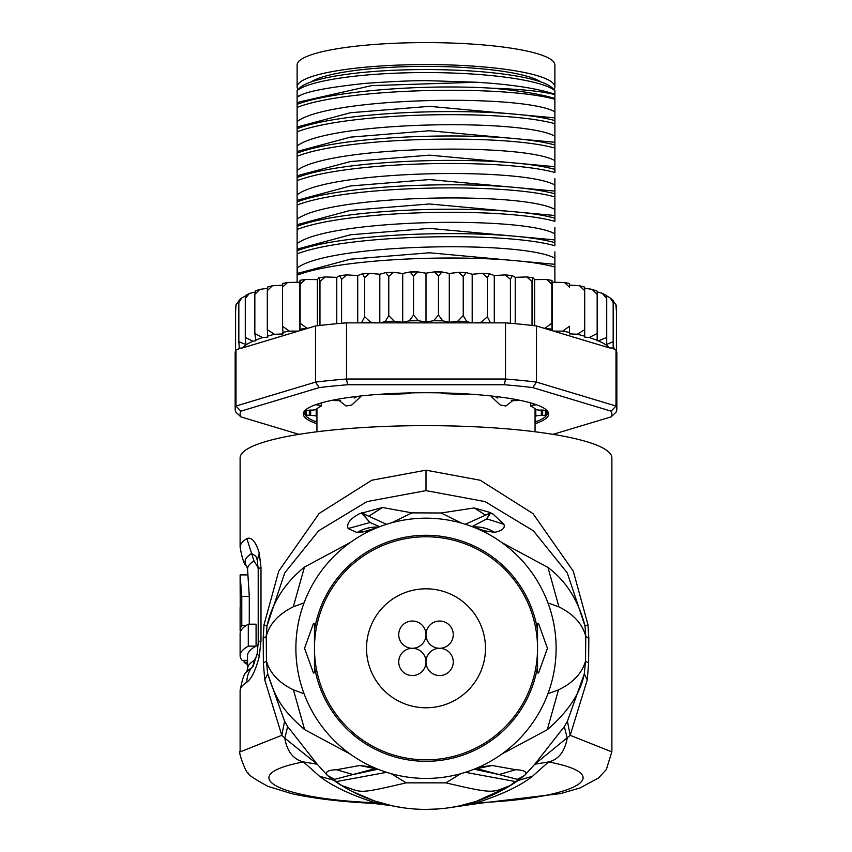 <?xml version="1.0" encoding="UTF-8"?>
<svg xmlns="http://www.w3.org/2000/svg" width="852" height="852" viewBox="0 0 852 852"><rect width="100%" height="100%" fill="white"/><g stroke="black" fill="none" stroke-linecap="round" stroke-linejoin="round"><path stroke-width="1.28" d="M426 634.665A13.632 13.632 0 0 0 412.368 621.033A13.632 13.632 0 0 0 398.736 634.665A13.632 13.632 0 0 0 412.368 648.297A13.632 13.632 0 0 0 426 634.665A13.632 13.632 0 0 0 439.632 648.297A13.632 13.632 0 0 0 453.264 634.665A13.632 13.632 0 0 0 439.632 621.033A13.632 13.632 0 0 0 426 634.665M412.368 648.297A13.632 13.632 0 0 0 398.736 661.929A13.632 13.632 0 0 0 412.368 675.561A13.632 13.632 0 0 0 426 661.929A13.632 13.632 0 0 0 412.368 648.297M453.264 661.929A13.632 13.632 0 0 0 439.632 648.297A13.632 13.632 0 0 0 426 661.929A13.632 13.632 0 0 0 439.632 675.561A13.632 13.632 0 0 0 453.264 661.929M485.48 648.297A59.48 59.48 0 0 0 426 588.817A59.48 59.48 0 0 0 366.52 648.297A59.48 59.48 0 0 0 426 707.778A59.48 59.48 0 0 0 485.48 648.297M297.124 86.947L297.124 64.976A128.876 22.376 0 0 1 414.764 42.685A128.876 22.376 0 0 1 426 42.6A128.876 22.376 0 0 1 554.876 64.976L554.876 86.947A128.876 22.376 180 0 0 426 64.571A128.876 22.376 180 0 0 414.764 64.656A128.876 22.376 180 0 0 297.124 86.947A128.876 22.376 180 0 0 298.019 89.577M553.981 89.577A128.876 22.376 180 0 0 554.876 86.947M540.626 81.835A118.343 20.555 180 0 0 426 66.392A118.343 20.555 180 0 0 311.374 81.835M316.944 408.736L316.944 431.772M535.056 408.736L535.056 431.772M505.886 406.01L500.23 405.03A109.056 18.936 180 0 1 505.886 406.01L512.904 400.536M500.23 405.03L491.881 397.16L491.881 396.042M351.769 405.03L346.114 406.01A109.056 18.936 180 0 1 351.769 405.03L360.119 397.16L360.119 396.042M346.114 406.01L339.096 400.536M494.65 396.361L491.881 397.16M360.119 397.16L357.35 396.361M350.183 754.052L304.611 729.631C280.862 708.896 275.377 697.628 267.698 673.804L266.452 661.067L266.25 636.284C269.541 623.856 278.572 614.026 293.322 606.784L304.068 602.886M304.068 693.72L293.429 689.864C278.913 682.771 269.924 673.176 266.452 661.067L263.385 663.154L264.738 679.885L281.799 735.329L240.115 751.879M611.885 751.89L570.201 735.329L587.262 679.885L588.615 663.154L588.817 638.361L587.997 624.782L573.3 571.202L532.969 513.575L480.262 480.262L426 470.176L371.845 480.219L319.159 513.458L278.732 571.138L264.003 624.782L263.183 638.361L263.385 663.154M475.778 801.519L459.164 805.949L476.694 802.733C572.597 799.176 620.245 775.48 548.539 761.944C558.539 759.579 564.759 751.645 567.208 738.162L564.322 726.596L534.8 764.212L548.539 761.944L532.532 776.215C520.508 785.778 501.903 794.618 476.694 802.733L478.962 803.372L560.605 793.585L580.223 787.887L598.53 777.982L606.336 769.526L611.885 751.656L611.885 457.918A185.885 32.28 180 0 0 426 425.638A185.885 32.28 180 0 0 240.115 457.918L240.115 547.208A185.885 32.28 -0 0 1 246.846 538.602C251.585 536.76 255.728 541.563 259.264 553.001L260.989 567.517L260.989 640.779L259.264 656.477C255.611 670.375 251.478 678.948 246.846 682.207A185.885 32.28 180 0 0 240.115 690.812L240.115 751.645C237.41 749.909 246.686 775.277 248.315 773.009C247.346 774.212 253.843 778.653 267.826 786.311L291.586 793.627C313.611 798.537 340.768 801.785 373.038 803.372L375.306 802.733C279.413 799.176 231.755 775.48 303.461 761.944L317.2 764.212L287.678 726.596L284.579 721.25L267.698 673.804L264.738 679.885M564.322 726.596L567.421 721.25L570.201 735.329L534.8 764.212L524.523 775.522L510.22 785.555C491.828 792.115 497.217 794.969 445.83 782.85L406.17 782.85C354.624 794.863 363.272 792.392 341.801 785.565L333.452 780.166L319.468 776.215L303.461 761.944C293.28 759.334 287.049 751.411 284.802 738.162L281.799 735.329L284.579 721.25M587.262 679.885L584.302 673.804L567.421 721.25M588.615 663.154L585.548 661.067L584.302 673.804C580.521 693.07 568.178 711.708 547.272 729.727L501.86 754.02M341.801 785.565L327.519 775.554L317.2 764.212L284.802 738.162L287.678 726.596M334.112 780.57L334.655 779.378L327.519 775.554C324.676 772.04 327.647 770.101 336.444 769.739L359.768 765.511L372.952 767.119M479.037 767.119L492.232 765.511L515.79 769.707L499.08 774.553L517.345 779.367L517.75 780.677L520.923 778.483M517.345 779.367L524.523 775.522C527.92 772.231 525.013 770.293 515.79 769.707M517.579 780.837L513.277 783.712M513.042 783.861L507.888 787.035M507.728 787.131L476.183 801.391M587.997 624.782L585.047 626.092L585.761 636.284L585.548 661.067C582.065 673.197 573.045 682.814 558.486 689.896L547.932 693.72M263.183 638.361L266.25 636.284L266.953 626.092L284.76 572.863L318.616 530.817L366.988 501.583L426 490.624L485.012 501.583L533.384 530.817L567.251 572.863L585.047 626.092C578.455 600.511 566.09 580.968 547.964 567.443L501.871 542.596M547.932 602.886L558.965 606.922C573.556 614.154 582.48 623.941 585.75 636.284L588.817 638.361M350.204 542.532L304.452 567.102C284.685 583.087 272.182 602.747 266.953 626.092L264.003 624.782M370.897 530.423L357.18 532.585L348.106 528.538C346.317 523.682 350.108 518.751 359.491 513.724L382.484 507.494L411.995 512.872L441.112 512.979L474.181 507.941L489.985 512.457L492.914 513.958L503.905 524.31C505.374 528.07 502.254 530.743 494.554 532.319L480.773 530.274M556.122 648.297A130.122 130.122 0 0 0 426 518.176A130.122 130.122 0 0 0 295.878 648.297A130.122 130.122 0 0 0 426 778.419A130.122 130.122 0 0 0 556.122 648.297M537.527 623.888L537.527 648.297L537.527 623.888L538.549 623.515L547.442 648.297L538.549 673.08L537.527 672.707L537.527 648.297L537.527 672.707M314.473 672.707L314.473 623.888L313.451 623.515L304.558 648.297L313.451 673.08L314.473 672.707L314.473 648.297A111.527 111.527 0 0 1 426 536.771A111.527 111.527 0 0 1 537.527 648.297A111.527 111.527 0 0 1 426 759.835A111.527 111.527 0 0 1 314.473 648.297L314.473 623.888M494.554 532.319A37.179 36.551 -111.2 0 0 473.03 526.973M494.469 532.34A37.179 36.551 -111.2 0 0 473.073 526.994M487.877 531.85L473.691 527.228M361.482 532.425L378.011 527.345M357.18 532.585A37.179 36.519 -70.6 0 1 378.512 527.154M357.084 532.564A37.179 36.519 -70.6 0 1 378.554 527.132M379.683 526.706L370.013 522.521L362.057 513.223L386.574 524.299M348.106 528.538L370.013 522.521L361.834 513.415L359.491 513.724M361.674 512.627L368.746 516.237L382.484 507.494M391.664 522.787L411.995 512.872L391.505 522.84M461.411 523.096L441.112 512.979L461.252 523.043M465.309 524.257L489.9 513.213L486.865 518.889L472.04 526.6M474.181 507.941L485.384 515.045L489.9 513.213L489.985 512.457M492.914 513.958L490.198 513.458L486.865 518.889L503.905 524.31M478.962 803.372L448.376 807.834M426 809.4A161.103 161.103 0 0 1 335.688 781.699L335.688 781.699A161.103 161.103 0 0 0 516.28 781.721L518.218 780.4L516.28 781.721A161.103 161.103 0 0 1 426 809.4L437.278 809.006M403.624 807.834L392.836 805.949L374.763 801.04M374.369 800.901L351.12 790.944M350.907 790.826L345.305 787.727M345.103 787.621L334.399 780.783L336.838 781.497L386.638 772.317M333.782 780.4L334.729 780.975M331.066 778.472L334.25 780.677M392.772 805.939L375.306 802.733C350.886 794.969 332.269 786.14 319.468 776.215M334.655 779.378L375.114 768.642M336.444 769.739L353.143 774.564L377.905 769.207M359.768 765.511L375.402 768.674M476.886 768.642L499.08 774.553L474.095 769.207M492.232 765.511L476.598 768.674M510.22 785.555L515.183 781.486L465.362 772.317M445.83 782.85L460.836 773.669M406.17 782.85L391.164 773.669M240.115 547.208C242.202 558.965 244.386 565.238 246.665 566.005A180.933 31.417 -0 0 1 251.628 553.47L256.079 556.388L257.283 560.233L258.209 569.498A24.783 4.303 180 0 1 260.989 567.517M252.991 666.434L251.628 667.787A180.933 31.417 180 0 0 246.665 672.015C244.386 672.782 242.202 679.055 240.115 690.812M246.846 538.602L254.013 560.914L258.177 567.72M256.686 655.955L254.013 660.577A178.451 30.991 0 0 0 247.549 668.841L247.549 655.625A178.451 30.991 180 0 1 256.079 646.157L256.079 624.186L248.294 624.186A185.885 32.28 180 0 0 240.115 633.654L240.115 655.625A185.885 32.28 -0 0 1 248.294 646.157L256.079 646.157M249.285 624.186L249.285 596.4L247.549 569.179A178.451 30.991 180 0 1 254.013 560.914M244.13 660.353L244.13 662.292L247.549 662.292M247.549 664.656A185.885 32.28 0 0 1 244.13 662.292M247.549 660.353L242.128 660.353A185.885 32.28 -0 0 1 240.115 655.625M241.776 596.4L240.115 575.1L240.221 606.954A185.885 32.28 180 0 0 240.115 608.03L240.115 629.99A185.885 32.28 0 0 1 241.776 625.688L241.776 596.4L249.285 596.4M245.866 625.688L241.776 625.688M240.818 630.853L240.179 630.853A185.885 32.28 0 0 1 240.115 629.99M240.317 630.853L240.317 632.152M248.294 624.186L248.294 646.157M553.012 434.35L611.161 416.862A185.885 32.28 180 0 0 611.161 411.175L532.745 387.596A185.885 32.28 180 0 0 504.416 384.753L347.584 384.753A185.885 32.28 180 0 0 319.255 387.596L240.839 411.175A185.885 32.28 180 0 0 240.839 416.862L298.988 434.35M316.944 423.774A122.688 21.3 0 0 1 305.24 410.259A122.688 21.3 0 0 1 426 392.719A122.688 21.3 0 0 1 546.76 410.259A122.688 21.3 0 0 1 535.056 423.774M308.009 328.233L306.922 328.212L300.17 323.196L299.861 330.683L315.506 325.975L315.506 382.111L235.993 406.031L240.839 411.175M235.163 409.141L235.163 352.994A190.837 33.143 180 0 1 235.567 350.832A190.837 33.143 0 0 1 235.993 349.884L235.993 406.031A190.837 33.143 180 0 0 235.163 409.141A190.837 33.143 180 0 0 235.993 412.24L240.839 416.862M490.507 322.865L487.344 316.731L481.391 322.184L474.223 322.865L505.502 322.865A190.837 33.143 0 0 1 510.412 323.27A190.837 33.143 0 0 1 532.031 325.443A190.837 33.143 0 0 1 536.494 325.975L609.617 347.967A185.885 32.28 180 0 0 598.296 340.885L597.167 340.683L597.167 333.462L589.19 337.541L584.685 337.083L584.685 329.703L577.283 334.24L569.487 333.877L569.487 326.263L562.693 331.119L553.491 331.087M505.502 322.865L505.502 379.012L346.498 379.012A190.837 33.143 180 0 0 315.506 382.111L319.255 387.596M589.19 337.541A185.885 32.28 180 0 1 597.167 340.406L597.167 291.874L602.215 293.269L606.72 298.413L606.72 295.921L610.075 297.817L613.174 302.598L613.174 300.831L613.174 347.786L614.1 347.989L614.1 349.32L616.007 349.884L616.007 406.031L536.494 382.111A190.837 33.143 180 0 0 505.502 379.012L504.416 384.753M532.745 387.596L536.494 382.111L536.494 325.975M616.007 349.884A190.837 33.143 0 0 1 616.433 350.832L616.433 306.134L615.879 304.59L616.433 311.225M611.161 416.862L616.007 412.24A190.837 33.143 180 0 0 616.837 409.141A190.837 33.143 180 0 0 616.007 406.031L611.161 411.175M616.837 409.141L616.837 352.994A190.837 33.143 180 0 0 616.433 350.832M347.584 384.753L346.498 379.012L346.498 322.865L377.777 322.865L370.609 322.184L364.656 316.731L361.493 322.865M315.506 325.975A190.837 33.143 0 0 1 319.969 325.443A190.837 33.143 0 0 1 341.588 323.27A190.837 33.143 0 0 1 346.498 322.865M613.174 300.831L615.879 304.59M614.1 347.989L609.617 347.967M235.567 350.832L235.567 306.89L236.068 304.718L238.901 300.894M235.567 311.225L236.068 304.718M346.7 274.898L339.703 275.59L341.588 279.339L346.7 274.898L357.712 275.547L362.441 273.758L364.656 277.677L369.512 273.343L379.811 274.248L385.881 272.587L388.768 276.559L393.262 272.331L402.708 273.46L410.025 271.948L413.518 275.995L417.555 271.863L426 273.194L434.445 271.863L438.482 275.995L441.975 271.948L449.292 273.46L458.738 272.331L463.232 276.559L466.119 272.587L472.189 274.248L482.488 273.343L487.344 277.677L489.559 273.758L494.288 275.547L505.3 274.898L510.412 279.339L512.297 275.59L515.226 277.347L526.792 276.953L532.031 281.511L533.054 277.795L534.63 279.594L546.611 279.488L551.83 284.142L551.968 280.446L552.181 282.268L564.429 282.47L569.487 287.209L569.487 283.482L564.429 282.47M505.3 274.898L512.297 275.59M526.792 276.953L533.054 277.795M546.611 279.488L551.968 280.446M569.487 285.058L579.488 285.74L584.685 290.649L584.685 287.369M577.283 334.24A185.885 32.28 180 0 1 584.685 336.189L584.685 288.274L592.076 289.329L597.167 294.409L597.167 291.586M325.208 276.953L318.946 277.795L319.969 281.511L325.208 276.953L336.774 277.347L336.774 323.707M305.389 279.488L300.064 280.297L300.17 284.142L305.389 279.488L317.37 279.594L317.37 325.752M287.571 282.47L282.715 283.439L282.513 287.209L287.571 282.47L299.819 282.268L299.819 330.693M272.342 285.782L267.507 287.049L267.315 290.649L272.342 285.782L282.544 285.164M255.611 291.277L254.833 294.409L259.764 289.382L267.358 288.359M239.295 300.543L238.826 302.598L241.648 298.03L245.408 296.017M245.94 295.825L245.28 298.413L249.402 293.45L254.95 292.087M543.991 328.233L545.078 328.212L551.83 323.196L551.83 284.142M551.83 323.196L552.139 330.683M426 322.013L418.417 320.746L413.518 315.048L409.279 320.853L402.708 322.28L394.242 321.193L388.768 315.613L385.253 321.502L380.493 322.865L471.507 322.865L466.747 321.502L463.232 315.613L457.758 321.193L449.292 322.28L442.72 320.853L438.482 315.048L433.583 320.746L426 322.013L426 273.194M252.98 341.194A185.885 32.28 180 0 0 242.383 347.967L298.509 331.087L289.307 331.119L282.513 326.263L283.098 333.952L274.472 334.303L267.315 329.703L267.784 337.136L262.554 337.616L254.833 333.462L255.898 340.757L252.98 341.194L245.28 337.467L245.28 298.413M300.032 280.446L299.819 282.268M318.946 277.795L317.37 279.594M339.703 275.59L336.774 277.347M254.833 333.462L254.833 294.409M245.28 337.467L245.94 344.591L238.826 341.652L238.826 302.598M238.826 341.652L239.295 348.106L238.645 349.096L235.993 349.884M242.383 347.967L238.645 348.234M300.17 323.196L300.17 284.142M299.861 330.683L298.509 331.087M319.969 325.443L319.969 281.511M341.588 323.27L341.588 279.339M357.712 275.547L357.712 322.865M364.656 316.731L364.656 277.677M474.223 322.865L471.507 322.865M377.777 322.865L380.493 322.865M388.768 315.613L388.768 276.559M379.811 274.248L379.811 322.865M438.482 315.048L438.482 275.995M449.292 273.46L449.292 322.28M463.232 315.613L463.232 276.559M472.189 274.248L472.189 322.865M487.344 316.731L487.344 277.677M494.288 275.547L494.288 322.865M510.412 323.27L510.412 279.339M515.226 277.347L515.226 323.707M532.031 325.443L532.031 281.511M534.63 279.594L534.63 325.752M552.181 282.268L552.181 330.693M569.487 326.263L569.487 332.472A185.885 32.28 180 0 0 562.693 331.119M584.685 329.703L584.685 290.649M597.167 333.462L597.167 294.409M606.72 295.921L606.72 344.442L606.72 337.467L598.296 340.885M606.72 337.467L606.72 298.413M613.174 347.786L613.174 341.652L606.72 344.442M613.174 341.652L613.174 302.598M413.518 315.048L413.518 275.995M402.708 273.46L402.708 322.28M282.513 326.263L282.513 287.209M267.315 329.703L267.315 290.649M297.124 282.278L297.124 96.606L300.735 95.136L297.124 97.171L297.124 90.45L299.744 87.905A128.258 22.269 0 0 1 426 69.555A128.258 22.269 0 0 1 552.256 87.905L554.876 90.45L554.876 94.647C542.468 91.334 521.435 89.183 491.806 88.203C425.105 84.039 333.579 90.727 297.124 104.327M297.124 113.912L297.124 119.994M297.124 138.322L297.124 144.403M297.124 161.656L297.124 168.813M297.124 186.066L297.124 193.223M297.124 210.476L297.124 211.53M297.124 211.541L297.124 217.633M297.124 234.886L297.124 242.043M297.124 259.296L297.124 266.442M297.124 107.427C347.062 87.767 504.384 84.944 554.876 99.279L554.876 111.782C523.128 93.709 328.872 96.979 297.124 121.58M297.124 156.246C346.934 136.554 505.012 133.796 554.876 148.099L554.876 160.602C523.128 142.529 328.872 145.788 297.124 170.4M554.876 154.201L554.876 145C503.873 130.707 348.33 133.359 297.124 153.147M297.124 131.836C348.33 112.059 503.873 109.397 554.876 123.689L554.876 136.192C523.128 118.119 328.872 121.389 297.124 145.99M297.124 180.656C348.138 160.9 503.67 158.195 554.876 172.509L554.876 169.41C505.012 155.096 346.934 157.865 297.124 177.546M554.876 100.429L554.876 98.47A148.706 25.826 180 0 0 491.806 88.203M554.876 129.792L554.876 120.59C504.384 106.244 347.062 109.077 297.124 128.737M297.124 205.055C347.616 185.289 504.948 182.647 554.876 196.918L554.876 193.809C503.67 179.506 348.138 182.2 297.124 201.956M297.124 229.465C347.339 209.816 503.713 206.961 554.876 221.318L554.876 218.219C504.948 203.958 347.616 206.599 297.124 226.366M297.124 253.875C348.244 234.044 504.746 231.488 554.876 245.727L554.876 242.628C503.713 228.272 347.339 231.116 297.124 250.776M554.876 282.278L554.876 267.038C504.746 252.799 348.244 255.355 297.124 275.185M300.735 95.136C308.978 91.036 330.363 87.128 364.89 83.411C395.679 81.217 417.842 80.333 431.357 80.78L476.747 82.25L371.696 85.605L299.372 101.942L297.124 103.167M476.747 82.25C511.466 84.423 537.505 88.427 554.876 94.263M554.876 111.782L554.876 117.874L429.451 106.34L350.46 112.741L299.073 126.511M554.876 117.874L554.876 120.59M554.876 136.192L554.876 142.284L429.408 130.75L350.417 137.151L298.945 150.985M554.876 142.284L554.876 145M554.876 160.602L554.876 166.683L429.429 155.16L350.428 161.56L299.361 175.171M554.876 166.683L554.876 169.41M554.876 178.611L554.876 193.809M554.876 251.83L554.876 267.038M554.876 227.431L554.876 242.628M554.876 94.647L554.876 98.47L554.876 94.647M554.876 196.918L554.876 218.219M554.876 191.093L429.483 179.57L350.502 185.96L298.924 199.815M554.876 215.503L429.493 203.979L350.513 210.359L298.914 224.236M554.876 239.913L429.504 228.389L350.523 234.769L298.903 248.646M554.876 264.322L429.504 252.788L350.534 259.178L298.882 273.066M554.876 185.012C523.128 166.939 328.872 170.198 297.124 194.81M554.876 209.422C523.128 191.338 328.872 194.607 297.124 219.209M554.876 233.821C523.128 215.748 328.872 219.017 297.124 243.619M554.876 258.231C523.192 240.2 329.522 243.395 297.295 267.911L297.827 273.641M554.876 90.557A131.975 22.919 180 0 0 426 72.569A131.975 22.919 180 0 0 297.124 90.557M542.649 410.068L545.44 410.451A120.207 20.874 0 0 1 546.207 412.794A120.207 20.874 0 0 1 545.44 415.148L542.649 415.52L542.649 410.068L541.339 410.1A4.952 0.863 180 0 1 535.802 409.397A111.527 19.372 180 0 0 530.871 406.202A4.952 0.863 0 0 1 530.572 405.914A4.952 0.863 0 0 1 533.65 405.115L534.864 405.03L534.864 404.199M535.056 420.579L536.196 421.133A120.207 20.874 0 0 1 535.056 421.58M316.944 421.58A120.207 20.874 0 0 1 315.804 421.133L316.944 420.579M310.66 415.488L306.56 415.148A120.207 20.874 0 0 1 305.793 412.794A120.207 20.874 0 0 1 306.56 410.451L310.66 410.1L310.66 415.488A4.952 0.863 180 0 1 316.198 416.191A111.527 19.372 180 0 0 316.944 416.862M546.1 409.674A121.442 21.087 0 0 1 535.056 422.081M316.944 422.081A121.442 21.087 0 0 1 305.9 409.674M381.856 394.135A4.952 0.863 0 0 0 388.033 394.582A111.527 19.372 180 0 1 406.447 393.73A4.952 0.863 180 0 0 410.536 392.878M470.144 394.135A4.952 0.863 180 0 1 463.967 394.582A111.527 19.372 180 0 0 445.553 393.73A4.952 0.863 0 0 1 441.464 392.878M497.834 397.98A4.952 0.863 0 0 1 496.077 397.32A4.952 0.863 0 0 1 497.11 396.798L497.515 396.702M511.317 400.323A4.952 0.863 180 0 0 518.133 400.451L519.667 400.259M536.355 404.711L534.864 405.03M535.056 416.862A111.527 19.372 180 0 0 535.802 416.191A4.952 0.863 0 0 1 541.339 415.488L542.649 415.52M315.645 404.711L318.35 405.115A4.952 0.863 180 0 1 321.428 405.914A4.952 0.863 180 0 1 321.129 406.202A111.527 19.372 180 0 0 316.198 409.397A4.952 0.863 0 0 1 310.66 410.1M332.333 400.259L333.867 400.451A4.952 0.863 0 0 0 340.683 400.323M354.166 397.98A4.952 0.863 180 0 0 355.923 397.32A4.952 0.863 180 0 0 354.89 396.798L354.485 396.702M293.429 689.864L304.611 729.631M517.888 780.57L532.532 776.215M426 470.176L426 490.624M558.486 689.896L547.272 729.727M293.322 606.784L304.452 567.102M558.965 606.922L547.964 567.443M537.527 666.53A113.007 113.007 0 0 1 314.473 666.53M314.473 630.065A113.007 113.007 0 0 1 537.527 630.065M259.264 553.001L257.293 560.233M260.989 640.779A24.783 4.303 180 0 0 258.209 642.759L258.209 569.498M259.264 656.477L257.144 653.74L253.076 666.317M246.846 682.207A24.783 23.526 -122.1 0 1 251.628 667.787A12.397 11.758 57.9 0 0 254.002 661.088L254.013 660.577M435.276 271.937A185.885 32.28 0 0 1 441.261 272.012M459.675 272.438A185.885 32.28 0 0 1 465.512 272.64M483.542 273.492A185.885 32.28 0 0 1 489.08 273.822M506.482 275.079A185.885 32.28 0 0 1 511.573 275.526M528.112 277.209A185.885 32.28 0 0 1 532.628 277.741M410.739 272.012A185.885 32.28 0 0 1 416.724 271.937M386.488 272.64A185.885 32.28 0 0 1 392.325 272.438M362.92 273.822A185.885 32.28 0 0 1 368.458 273.492M340.427 275.526A185.885 32.28 0 0 1 345.518 275.079M319.372 277.741A185.885 32.28 0 0 1 323.888 277.209M490.07 322.695A185.885 32.28 180 0 0 481.391 322.184M551.968 329.255A185.885 32.28 180 0 0 545.078 328.212M466.747 321.502A185.885 32.28 180 0 0 457.758 321.193M442.72 320.853A185.885 32.28 180 0 0 433.583 320.746M418.417 320.746A185.885 32.28 180 0 0 409.279 320.853M394.242 321.193A185.885 32.28 180 0 0 385.253 321.502M370.609 322.184A185.885 32.28 180 0 0 361.93 322.695M306.922 328.212A185.885 32.28 180 0 0 300.032 329.255M289.307 331.119A185.885 32.28 180 0 0 282.779 332.418M274.472 334.303A185.885 32.28 180 0 0 267.592 336.103M262.554 337.616A185.885 32.28 180 0 0 255.611 340.097M545.44 415.148L545.44 410.451M306.56 415.148L306.56 410.451M316.198 409.397L316.198 416.191M535.802 416.191L535.802 409.397M533.65 405.115L533.65 403.795M541.339 415.488L541.339 410.1M309.351 415.52L309.351 410.068M318.35 403.795L318.35 405.115M317.136 405.03L317.136 404.199M373.038 803.372L391.451 805.651M375.902 768.493L374.369 768.568L377.266 768.951M474.734 768.951L477.631 768.568L476.098 768.493M258.209 642.759L257.144 653.74M246.665 672.015L247.549 668.841M246.665 566.005L247.549 569.179M240.147 574.898L247.581 574.898M434.445 271.863L441.975 271.948M458.738 272.331L466.119 272.587M482.488 273.343L489.559 273.758M579.488 285.74L584.685 287.103M592.076 289.329L597.167 291.139M602.215 293.269L606.72 295.601M610.075 297.817L613.174 300.586M417.555 271.863L410.025 271.948M393.262 272.331L385.881 272.587M369.512 273.343L362.441 273.758M259.764 289.382L255.302 290.969M239.05 300.341L241.648 298.03M245.621 295.41L249.402 293.45M297.124 127.566L299.148 126.469M297.124 151.975L298.977 150.974M297.124 176.385L299.372 175.161M297.124 200.795L299.35 199.592M297.124 225.205L299.35 224.001M297.124 249.615L299.35 248.401M299.35 272.81L297.124 274.024M297.124 200.902L299.414 199.549M297.124 225.311L299.425 223.959M299.425 248.369L297.124 249.721M299.435 272.768L297.465 273.907M496.077 396.531L496.077 397.32M530.572 402.879L530.572 405.914M321.428 405.914L321.428 402.879M355.923 397.32L355.923 396.531"/></g></svg>
